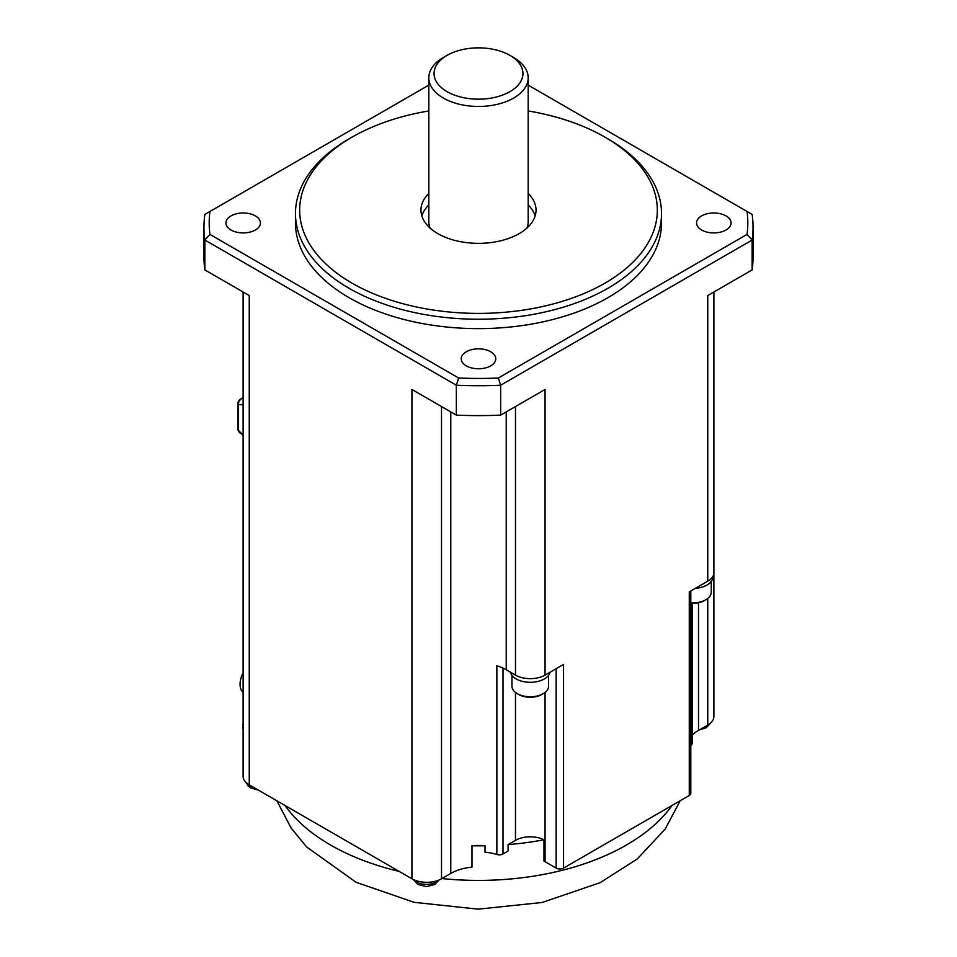 <?xml version="1.0" encoding="UTF-8"?>
<svg xmlns="http://www.w3.org/2000/svg" width="957" height="957" viewBox="0 0 957 957"><rect width="100%" height="100%" fill="white"/><g stroke="black" fill="none" stroke-linecap="round" stroke-linejoin="round"><path stroke-width="1.44" d="M701.613 215.911A17.262 9.965 0 0 0 696.564 222.957A17.262 9.965 0 0 0 707.211 232.156A17.262 9.965 0 0 0 726.016 230.003A17.262 9.965 0 0 0 731.076 222.957A17.262 9.965 0 0 0 720.418 213.746A17.262 9.965 0 0 0 701.613 215.911M752.142 269.91L752.142 240.028A274.539 158.503 0 0 0 753.039 227.228L753.039 257.11A274.539 158.503 0 0 1 752.142 269.91L707.749 295.534L707.749 581.186A20.922 12.082 180 0 0 713.886 572.645L713.886 716.53A20.922 12.082 0 0 1 707.749 725.071L698.514 730.406A39.225 22.645 0 0 0 692.186 735.191M428.82 193.398A57.528 33.208 0 0 0 420.972 210.145A57.528 33.208 0 0 0 437.827 233.628A57.528 33.208 0 0 0 500.511 240.829A57.528 33.208 0 0 0 536.028 210.145A57.528 33.208 0 0 0 528.18 193.398M428.82 204.93A57.528 33.208 0 0 0 421.846 215.911M509.925 55.362A44.453 25.66 180 0 1 509.925 91.657A44.453 25.66 180 0 1 447.075 91.657A44.453 25.66 180 0 1 447.075 55.362A44.453 25.66 180 0 1 509.925 55.362L513.634 57.504A49.68 28.686 180 0 1 528.18 77.78A49.68 28.686 180 0 1 513.622 98.069A49.68 28.686 180 0 1 459.492 104.277A49.68 28.686 180 0 1 428.82 77.78L428.82 221.677A49.68 28.686 0 0 0 430.076 228.065M526.924 228.065A49.68 28.686 0 0 0 528.18 221.677L528.18 77.78M535.154 215.911A57.528 33.208 0 0 0 528.18 204.93M428.82 77.78A49.68 28.686 180 0 1 443.366 57.504A49.68 28.686 180 0 1 443.378 57.504L447.075 55.362L443.366 57.504M490.702 351.769A17.262 9.965 0 0 0 471.897 349.604A17.262 9.965 0 0 0 461.238 358.815A17.262 9.965 0 0 0 466.298 365.861A17.262 9.965 0 0 0 485.103 368.014A17.262 9.965 0 0 0 495.762 358.815A17.262 9.965 0 0 0 490.702 351.769M548.564 675.307L548.564 686.217A18.303 10.563 180 0 1 543.205 693.681L543.205 693.681A18.303 10.563 180 0 1 517.33 693.681A18.303 10.563 180 0 1 511.959 686.217L511.959 675.307M209.93 211.497L204.858 214.428A274.539 158.503 0 0 0 203.961 227.228A274.539 158.503 0 0 0 204.858 240.028L456.333 385.204L456.333 415.099L411.941 389.475L411.941 878.777L249.251 784.848L249.251 295.534L204.858 269.91L204.858 240.028L209.93 234.405A269.312 155.489 0 0 1 209.93 211.497L428.82 85.125M753.039 227.228A274.539 158.503 0 0 0 752.142 214.428L747.07 211.497A269.312 155.489 0 0 1 747.07 234.405L498.346 378.015L500.667 385.204L500.667 415.099A274.539 158.503 0 0 1 456.333 415.099M203.961 227.228L203.961 257.11A274.539 158.503 0 0 0 204.858 269.91M428.82 110.952A178.839 103.248 0 0 0 352.044 137.138L349.078 138.837A183.026 105.665 0 0 0 295.474 213.555L295.474 222.957A183.026 105.665 0 0 0 349.078 297.675A183.026 105.665 0 0 0 548.54 320.583A183.026 105.665 0 0 0 661.526 222.957L661.526 213.555A183.026 105.665 0 0 0 607.922 138.837L604.956 137.138A178.839 103.248 0 0 0 528.18 110.952M255.387 230.003A17.262 9.965 0 0 0 260.436 222.957A17.262 9.965 0 0 0 249.789 213.746A17.262 9.965 0 0 0 230.984 215.911A17.262 9.965 0 0 0 225.924 222.957A17.262 9.965 0 0 0 236.582 232.156A17.262 9.965 0 0 0 255.387 230.003M747.07 234.405L752.142 240.028L500.667 385.204A274.539 158.503 0 0 1 456.333 385.204L458.654 378.015A269.312 155.489 0 0 0 498.346 378.015M528.18 85.125L747.07 211.497M458.654 378.015L209.93 234.405M295.474 213.555A183.026 105.665 0 0 0 349.078 288.284A183.026 105.665 0 0 0 548.54 311.181A183.026 105.665 0 0 0 661.526 213.555M485.02 845.773A209.176 120.761 180 0 1 471.98 845.773A39.225 22.645 180 0 1 485.02 845.773L485.02 852.185A39.225 22.645 180 0 1 496.85 854.493L496.85 665.773A39.225 22.645 180 0 1 506.229 669.78L515.476 675.116L515.476 406.546M707.749 581.186L689.267 591.857L689.267 795.518L563.541 868.107L563.541 664.433L545.059 675.116L545.059 389.475L500.667 415.099M563.541 868.107A5.228 3.015 180 0 1 556.149 868.107L545.059 861.695A20.922 12.082 180 0 0 543.971 861.109L543.971 839.768A20.922 12.082 0 0 0 515.476 840.354L515.476 692.437M549.988 672.269A19.87 11.472 180 0 1 536.71 681.695A19.87 11.472 180 0 1 516.218 678.956A19.87 11.472 180 0 1 510.548 672.269M541.734 694.543L543.205 693.681L541.734 694.543A16.209 9.355 180 0 1 518.802 694.543L517.33 693.681M545.059 675.116A20.922 12.082 180 0 1 515.476 675.116M471.98 845.773L471.98 867.126A39.225 22.645 180 0 0 450.771 873.442L441.524 878.777A20.922 12.082 180 0 1 411.941 878.777M243.114 435.602L237.91 429.561L237.91 403.364L238.293 404.524L239.071 400.863L241.977 398.268L239.071 400.863M237.934 403.088L239.896 399.476M352.044 137.138A178.839 103.248 0 0 0 352.044 283.152A178.839 103.248 0 0 0 604.956 283.152A178.839 103.248 0 0 0 604.956 137.138L607.922 138.837M502.999 668.106L502.999 853.967A5.228 3.015 180 0 1 496.85 854.493M502.999 853.967L508.083 851.024L508.083 844.624L515.476 840.354M690.798 745.527A5.228 3.015 0 0 0 692.186 743.481L692.186 603.341M689.267 795.518A5.228 3.015 0 0 0 690.798 793.389L690.798 590.971M711.266 581.378L711.266 592.287A18.303 10.563 180 0 1 705.907 599.752L705.907 599.752A18.303 10.563 180 0 1 690.798 602.778M704.424 600.613L705.907 599.752L704.424 600.613A16.209 9.355 180 0 1 690.798 603.269M712.833 576.413L712.833 576.915A19.87 11.472 180 0 1 695.428 588.292M543.971 839.768A209.176 120.761 180 0 1 508.083 844.624M243.114 292.005L243.114 776.306A20.922 12.082 0 0 0 249.251 784.848M243.114 724.521L242.576 727.679A2.62 1.507 -120 0 0 243.114 729.509M242.576 724.569L243.114 723.492M243.114 692.318A16.472 9.343 114.3 0 1 242.791 673.357A16.472 9.343 114.3 0 1 243.114 672.723M556.149 868.107L556.149 668.704M545.059 861.695L545.059 692.437M506.229 411.881L506.229 669.78M450.771 411.881L450.771 873.442M249.251 295.534L249.251 366.842M707.749 725.071L707.749 598.508M441.524 878.777L441.524 406.546M698.514 730.406L698.514 602.778M243.114 434.909L238.293 430.303L238.293 404.524L243.114 404.859M243.114 397.61L241.977 398.268L243.114 398.351M399.153 871.396A209.176 120.761 180 0 1 330.596 845.043A209.176 120.761 180 0 1 284.971 805.471M672.029 805.471A209.176 120.761 180 0 1 441.907 878.55M705.919 726.136A13.757 7.943 0 0 0 707.498 725.346A13.757 7.943 0 0 0 709.233 724.114M246.404 782.802A13.757 7.943 0 0 0 249.502 785.553A13.757 7.943 0 0 0 253.007 787.013M413.879 879.77A13.757 7.943 0 0 0 416.642 882.043A13.757 7.943 0 0 0 436.093 882.043A13.757 7.943 0 0 0 438.414 880.261M713.886 491.097L713.886 572.645M713.886 292.005L713.886 550.861M241.403 433.88C239.298 432.624 238.137 431.176 237.91 429.549M238.09 402.119L239.071 400.241L243.114 397.406M243.114 375.383L243.114 491.097M680.14 800.794L665.187 829.061L637.326 858.919L600.23 882.629L542.081 902.499L478.105 909.15L414.202 902.343L356.171 882.33L306.742 847.053L291.167 828.116L276.86 800.794M710.8 722.834L706.23 727.775L699.543 729.808M258.306 790.075L250.782 787.982L248.042 785.841L245.925 782.347M439.215 879.926L434.825 884.471L426.344 886.589L417.922 884.483L413.316 879.507"/></g></svg>
